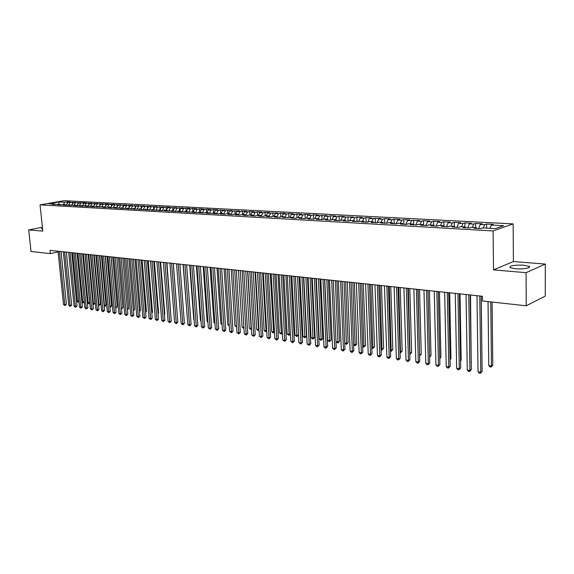 <?xml version="1.0" encoding="UTF-8"?>
<svg xmlns="http://www.w3.org/2000/svg" width="574" height="574" viewBox="0 0 574 574"><rect width="100%" height="100%" fill="white"/><g stroke="black" fill="none" stroke-linecap="round" stroke-linejoin="round"><path stroke-width="0.86" d="M515.344 268.754C522.821 269.457 532.005 267.8 528.991 266.307L523.588 265.181C513.902 264.908 509.396 265.726 510.049 267.627L515.344 268.754M513.156 223.889L64.152 200.692L40.044 204.853L493.102 230.942L513.156 223.889L513.386 261.557L493.504 269.88L526.1 272.686L545.3 264.069L513.386 261.557M545.3 264.069L545.271 296.091L526.207 305.791L526.1 272.686M58.849 204.265L58.95 201.976L48.912 203.713L54.674 204.035L52.334 204.444L59.983 204.33L57.637 204.739L60.844 204.925L63.19 204.509L65.343 204.631L62.996 205.047L66.247 205.227L70.767 204.932L68.421 205.349L76.256 205.241L73.91 205.657L77.232 205.844L81.809 205.549L79.463 205.973L82.828 206.159L85.174 205.736L87.427 205.865L85.081 206.288L88.482 206.482L90.828 206.052L93.11 206.181L90.764 206.611L94.208 206.805L98.864 206.497L96.518 206.934L104.683 206.827L102.337 207.264L105.86 207.458L108.213 207.02L110.574 207.157L108.228 207.594L111.794 207.795L114.14 207.35L116.536 207.487L114.19 207.932L117.799 208.132L122.571 207.824L120.224 208.269L123.876 208.477L128.676 208.161L126.33 208.613L130.033 208.821L134.861 208.506L132.515 208.965L136.26 209.173L141.118 208.857L138.779 209.316L142.567 209.532L147.461 209.209L145.114 209.675L148.96 209.89L153.875 209.567L151.536 210.034L155.425 210.256L160.376 209.933L158.037 210.4L161.976 210.622L164.315 210.149L166.955 210.299L164.616 210.773L168.605 210.995L173.621 210.672L171.289 211.146L175.328 211.376L180.372 211.045L178.04 211.526L182.137 211.763L187.21 211.426L184.878 211.914L189.025 212.15L194.141 211.813L191.809 212.308L196.014 212.545L201.158 212.208L198.834 212.703L203.096 212.94L208.269 212.602L205.951 213.105L210.263 213.349L215.48 213.004L213.162 213.506L217.532 213.758L222.777 213.413L220.466 213.923L224.9 214.174L227.211 213.657L230.181 213.829L227.871 214.339L232.362 214.59L234.666 214.073L237.679 214.246L235.376 214.762L239.932 215.02L242.228 214.497L245.285 214.669L242.989 215.193L247.602 215.451L249.898 214.927L252.998 215.099L250.702 215.623L255.38 215.889L257.669 215.358L260.811 215.537L258.522 216.068L263.265 216.333L265.554 215.802L268.732 215.975L266.451 216.513L271.265 216.785L273.54 216.247L276.768 216.427L274.494 216.965L279.38 217.245L281.647 216.699L284.919 216.879L282.652 217.424L293.185 217.345L290.925 217.89L295.947 218.177L298.2 217.625L301.572 217.811L299.319 218.364L304.414 218.651L306.659 218.091L310.075 218.285L307.836 218.845L313.002 219.139L315.241 218.572L318.706 218.766L316.475 219.333L321.713 219.627L323.944 219.06L327.46 219.254L325.236 219.828L330.559 220.129L332.776 219.548L336.342 219.749L334.133 220.33L339.535 220.631L341.738 220.05L345.361 220.251L343.159 220.839L348.64 221.148L350.836 220.559L354.517 220.76L352.328 221.356L363.808 221.284L361.627 221.88L367.281 222.195L369.448 221.6L373.236 221.808L371.077 222.411L376.809 222.734L378.969 222.131L382.815 222.346L380.662 222.956L386.489 223.279L388.634 222.669L392.544 222.884L390.406 223.501L396.318 223.838L398.449 223.214L402.417 223.437L400.293 224.061L406.306 224.398L408.423 223.774L412.455 223.996L410.338 224.628L416.444 224.972L418.546 224.334L422.643 224.563L420.548 225.202L426.747 225.553L428.835 224.908L432.997 225.144L430.916 225.783L437.223 226.142L439.289 225.496L443.515 225.726L441.456 226.378L447.864 226.737L449.908 226.084L454.206 226.328L452.161 226.981L458.676 227.347L460.707 226.687L465.069 226.931L463.046 227.598L469.668 227.971L471.677 227.297L476.119 227.548L474.117 228.222L480.84 228.603L482.827 227.921L495.312 228.617L503.692 225.697L491.308 225.037L493.231 224.384L486.58 224.032L484.65 224.678L480.244 224.448L482.189 223.795L475.645 223.451L473.694 224.097L469.36 223.867L471.319 223.229L464.883 222.884L462.909 223.523L458.648 223.293L460.628 222.662L454.292 222.325L452.298 222.956L448.1 222.734L450.102 222.102L443.86 221.779L441.858 222.396L437.725 222.181L439.741 221.557L433.6 221.234L431.576 221.851L427.508 221.636L429.539 221.019L423.49 220.703L421.452 221.313L417.449 221.098L419.494 220.488L407.54 220.567L409.606 219.971L403.744 219.655L401.671 220.258L397.789 220.05L399.863 219.455L394.094 219.146L392.006 219.742L388.182 219.533L390.27 218.945L384.58 218.644L382.485 219.232L378.718 219.031L380.82 218.45L369.398 218.536L371.507 217.955L365.99 217.668L363.866 218.242L360.214 218.041L362.338 217.474L356.899 217.187L354.768 217.754L351.159 217.56L353.297 216.994L342.24 217.087L344.393 216.527L339.105 216.247L336.952 216.8L333.451 216.613L335.611 216.061L330.402 215.788L328.242 216.341L324.791 216.154L326.958 215.609L316.245 215.702L318.427 215.157L313.361 214.891L311.18 215.429L307.829 215.25L310.01 214.712L305.024 214.446L302.835 214.985L299.528 214.805L301.723 214.274L296.801 214.016L294.598 214.547L291.341 214.367L293.544 213.844L288.686 213.585L286.483 214.109L283.269 213.937L285.479 213.413L280.693 213.162L278.476 213.686L275.305 213.514L277.522 212.997L267.455 213.097L269.672 212.581L265.016 212.337L262.792 212.846L259.706 212.681L261.938 212.172L257.339 211.928L255.107 212.437L252.065 212.272L254.296 211.77L249.762 211.533L247.53 212.036L244.524 211.871L246.763 211.376L242.293 211.139L240.047 211.634L237.084 211.476L239.329 210.981L229.744 211.089L231.989 210.593L222.497 210.701L224.75 210.213L215.343 210.321L217.603 209.833L213.363 209.61L211.103 210.091L208.29 209.941L210.55 209.46L206.36 209.237L204.1 209.718L201.323 209.567L203.583 209.094L199.451 208.879L197.183 209.352L194.442 209.201L196.71 208.728L192.627 208.513L190.36 208.986L187.648 208.843L189.922 208.369L185.89 208.161L183.615 208.627L180.946 208.484L183.221 208.018L174.324 208.132L176.598 207.666L167.787 207.781L170.062 207.322L166.18 207.121L163.899 207.573L161.33 207.436L163.612 206.984L154.951 207.099L157.233 206.647L148.652 206.762L150.933 206.317L144.906 206.561L142.424 206.425L144.713 205.987L136.275 206.102L138.564 205.664L132.623 205.908L130.205 205.779L132.486 205.341L126.589 205.585L124.199 205.456L126.488 205.026L118.266 205.14L120.554 204.71L114.743 204.954L112.411 204.825L114.7 204.401L106.613 204.516L108.902 204.1L105.465 203.913L103.169 204.337L100.888 204.215L103.184 203.792L95.234 203.913L97.523 203.497L91.869 203.734L89.637 203.612L91.926 203.203L84.113 203.318L86.401 202.909L83.115 202.737L80.819 203.146L78.645 203.024L80.934 202.622L75.395 202.852L73.242 202.737L75.531 202.335L70.028 202.565L67.897 202.45L70.186 202.055L67.007 201.883L67.18 203.641M58.95 201.976L64.719 202.285L67.007 201.883M526.207 305.791L482.504 300.998L482.447 296.27L49.96 250.364L50.297 253.615L58.11 251.886M67.897 202.45L66.225 205.227M70.028 202.565L68.672 204.818M54.674 204.035L55.276 204.609M73.242 202.737L71.563 205.528M75.395 202.852L74.032 205.119M59.983 204.33L60.579 204.911M78.645 203.024L76.966 205.829M80.819 203.146L79.449 205.449M65.343 204.631L65.945 205.212M84.113 203.318L82.426 206.138M86.315 203.433L84.916 205.779M70.767 204.932L71.37 205.514M89.637 203.612L87.98 206.41M91.869 203.734L90.455 206.123M76.256 205.241L76.859 205.822M95.234 203.913L93.605 206.669M97.487 204.028L96.059 206.461M81.809 205.549L82.412 206.138M100.888 204.215L99.295 206.934M103.169 204.337L101.72 206.812M87.427 205.865L88.03 206.453M106.613 204.516L105.049 207.192M108.924 204.638L107.453 207.164M93.11 206.181L93.713 206.776M112.411 204.825L110.875 207.458M114.743 204.954L113.257 207.523M98.864 206.497L99.46 207.099M118.266 205.14L116.773 207.731M120.633 205.262L119.127 207.881M104.683 206.827L105.279 207.429M124.199 205.456L122.736 207.996M126.589 205.585L125.06 208.247M110.574 207.157L111.169 207.759M130.205 205.779L128.777 208.269M132.623 205.908L131.073 208.62M116.536 207.487L117.132 208.097M136.275 206.102L134.89 208.541M138.729 206.231L137.157 209.001M122.571 207.824L123.166 208.434M142.424 206.425L141.053 208.857M144.906 206.561L143.313 209.381M128.676 208.161L129.272 208.778M148.652 206.762L147.274 209.201M151.163 206.891L149.541 209.775M134.861 208.506L135.457 209.13M154.951 207.099L153.574 209.553M157.491 207.228L155.855 210.17M141.118 208.857L141.713 209.481M161.33 207.436L159.952 209.912M163.899 207.573L162.241 210.572M147.461 209.209L148.049 209.84M167.787 207.781L166.41 210.271M170.392 207.917L168.706 210.981M153.875 209.567L154.471 210.199M174.324 208.132L172.946 210.636M176.964 208.269L175.264 211.376M160.376 209.933L160.964 210.565M180.946 208.484L179.569 211.002M183.615 208.627L181.915 211.749M166.955 210.299L167.543 210.938M187.648 208.843L186.277 211.376M190.36 208.986L188.659 212.129M173.621 210.672L174.209 211.311M194.442 209.201L193.065 211.756M197.183 209.352L195.483 212.516M180.372 211.045L180.961 211.691M201.323 209.567L199.946 212.136M204.1 209.718L202.4 212.904M187.21 211.426L187.798 212.079M208.29 209.941L206.913 212.531M211.103 210.091L209.402 213.298M194.141 211.813L194.722 212.473M215.343 210.321L213.973 212.925M218.199 210.471L216.498 213.7M201.158 212.208L201.739 212.868M222.497 210.701L221.119 213.32M225.381 210.852L223.688 214.102M208.269 212.602L208.85 213.27M229.744 211.089L228.366 213.729M232.671 211.239L230.97 214.511M215.48 213.004L216.054 213.672M237.084 211.476L235.713 214.138M240.047 211.634L238.353 214.927M222.777 213.413L223.358 214.088M244.524 211.871L243.154 214.547M247.53 212.036L245.837 215.336M230.181 213.829L230.755 214.504M252.065 212.272L250.695 214.97M255.107 212.437L253.464 215.673M237.679 214.246L238.253 214.927M259.706 212.681L258.336 215.401M262.792 212.846L261.199 216.011M245.285 214.669L245.859 215.35M267.455 213.097L266.085 215.831M270.584 213.263L269.041 216.355M252.998 215.099L253.564 215.788M275.305 213.514L273.934 216.269M278.476 213.686L276.984 216.692M260.811 215.537L261.378 216.226M283.269 213.937L281.899 216.714M286.483 214.109L285.041 217.037M268.732 215.975L269.299 216.678M291.341 214.367L289.978 217.166M294.598 214.547L293.221 217.381M276.768 216.427L277.328 217.13M299.528 214.805L298.157 217.632M302.835 214.985L301.472 217.804M284.919 216.879L285.479 217.589M307.829 215.25L306.437 218.149M311.18 215.429L309.824 218.271M293.185 217.345L293.737 218.055M316.245 215.702L314.832 218.672M319.646 215.881L318.29 218.744M301.572 217.811L302.125 218.522M324.791 216.154L323.349 219.211M328.242 216.341L326.886 219.225M310.075 218.285L310.627 219.003M333.451 216.613L331.98 219.756M336.952 216.8L335.596 219.706M318.706 218.766L319.252 219.49M342.24 217.087L340.748 220.316M345.792 217.273L344.443 220.201M327.46 219.254L328.005 219.986M351.159 217.56L349.638 220.882M354.768 217.754L353.419 220.703M336.342 219.749L336.888 220.488M360.214 218.041L358.664 221.456M363.866 218.242L362.524 221.212M345.361 220.251L345.9 220.99M369.398 218.536L367.819 222.052M373.107 218.73L371.765 221.729M354.517 220.76L355.048 221.507M378.718 219.031L377.111 222.655M382.485 219.232L381.15 222.253M363.808 221.284L364.332 222.03M388.182 219.533L386.539 223.264M392.006 219.742L390.679 222.784M373.236 221.808L373.76 222.561M397.789 220.05L396.146 223.824M401.671 220.258L400.343 223.322M382.815 222.346L383.339 223.107M407.54 220.567L405.904 224.377M411.486 220.775L410.166 223.867M392.544 222.884L393.054 223.652M417.449 221.098L415.82 224.936M421.452 221.313L420.139 224.427M402.417 223.437L402.926 224.204M427.508 221.636L425.886 225.503M431.576 221.851L430.263 224.986M412.455 223.996L412.957 224.771M437.725 222.181L436.104 226.077M441.858 222.396L440.552 225.56M422.643 224.563L423.138 225.345M448.1 222.734L446.493 226.665M452.298 222.956L450.999 226.149M432.997 225.144L433.485 225.934M458.648 223.293L457.048 227.261M462.909 223.523L461.618 226.737M443.515 225.726L444.003 226.522M469.36 223.867L467.767 227.864M473.694 224.097L472.409 227.34M454.206 226.328L454.687 227.125M480.244 224.448L478.659 228.481M484.65 224.678L483.373 227.95M465.069 226.931L465.543 227.734M491.308 225.037L490.038 228.323M476.119 227.548L476.585 228.359M42.397 227.232L28.7 229.901L31.039 251.505L50.297 253.615M493.504 269.88L493.102 230.942M28.7 229.901L42.806 231.114L40.044 204.853M64.719 202.285L63.362 204.516M42.49 228.122L41.464 228.839L42.591 229.112M486.58 224.032L486.63 228.136M475.645 223.451L475.703 227.526M464.883 222.884L464.947 226.924M454.292 222.325L454.371 226.594M443.86 221.779L443.96 226.45M433.6 221.234L433.707 225.941M423.49 220.703L423.612 225.374M413.545 220.179L413.667 224.814M403.744 219.655L403.874 224.262M394.094 219.146L394.23 223.717M384.58 218.644L384.731 223.186M375.217 218.156L375.374 222.655M365.99 217.668L366.155 222.138M356.899 217.187L357.071 221.621M347.937 216.714L348.117 221.119M339.105 216.247L339.291 220.617M330.402 215.788L330.595 220.122M321.82 215.336L322.014 219.555M313.361 214.891L313.562 218.995M305.024 214.446L305.224 218.45M296.801 214.016L297.002 217.919M288.686 213.585L288.894 217.395M280.693 213.162L280.894 216.879M272.801 212.746L273.002 216.376M265.016 212.337L265.224 215.874M257.339 211.928L257.547 215.386M249.762 211.533L249.97 214.934M242.293 211.139L242.501 214.511M234.917 210.744L235.132 214.102M227.634 210.364L227.856 213.7M220.452 209.984L220.674 213.298M213.363 209.61L213.585 212.904M206.36 209.237L206.59 212.509M199.451 208.879L199.68 212.122M192.627 208.513L192.864 211.741M185.89 208.161L186.127 211.368M179.239 207.81L179.483 210.995M172.666 207.465L172.918 210.629M166.18 207.121L166.424 210.242M159.773 206.784L160.017 209.797M153.445 206.446L153.681 209.367M147.188 206.116L147.425 208.936M141.01 205.793L141.24 208.52M134.912 205.47L135.134 208.104M128.877 205.148L129.1 207.702M122.922 204.839L123.137 207.3M117.031 204.523L117.247 206.913M111.213 204.215L111.421 206.525M105.465 203.913L105.666 206.145M99.776 203.612L99.976 205.772M94.158 203.318L94.351 205.399M88.604 203.024L88.798 205.04M83.115 202.737L83.302 204.681M77.684 202.45L77.863 204.33M72.317 202.163L72.496 203.978M479.764 295.99L480.761 372.21L478.042 371.773L476.994 295.696M481.156 296.134L482.124 371.421L480.761 372.21L480.373 373.308L479.29 373.136L478.042 371.773M482.124 371.421L480.373 373.308M488.036 301.608L488.768 365.566L491.459 365.99L492.772 365.229L492.105 302.053M492.772 365.229L491.064 367.08L491.459 365.99L490.77 301.91M491.064 367.08L489.988 366.908L488.768 365.566M468.771 294.821L469.941 370.46L467.265 370.022L466.045 294.534M470.178 294.971L471.311 369.678L469.941 370.46L469.575 371.55L468.499 371.371L467.265 370.022M471.311 369.678L469.575 371.55M457.952 293.673L459.293 368.73L456.653 368.3L455.275 293.386M459.379 293.823L460.678 367.956L459.293 368.73L458.942 369.814L457.887 369.642L456.653 368.3M460.678 367.956L458.942 369.814M482.024 363.593L481.206 296.141M471.197 362.108L470.522 295.007M471.541 361.921L471.204 362.359M447.311 292.546L448.811 367.023L446.213 366.607L444.678 292.266M448.746 292.697L450.203 366.269L448.811 367.023L448.473 368.106L447.44 367.934L446.213 366.607M450.203 366.269L448.473 368.106M436.836 291.434L438.486 365.351L435.931 364.935L434.245 291.154M438.292 291.585L439.899 364.598L438.486 365.351L438.177 366.427L437.151 366.262L435.931 364.935M439.899 364.598L438.177 366.427M460.549 360.644L461.166 360.307L460.011 293.888M461.166 360.307L460.556 361.103M450.066 359.188L450.956 358.714L449.664 292.79M450.956 358.714L450.081 359.869M426.525 290.336L428.326 363.701L425.808 363.292L423.978 290.064M427.996 290.494L429.747 362.962L428.326 363.701L428.032 364.77L427.027 364.605L425.808 363.292M429.747 362.962L428.032 364.77M439.749 357.746L440.897 357.15L439.469 291.714M439.77 358.635L440.897 357.15M416.38 289.26L418.324 362.079L415.841 361.677L413.868 288.995M417.858 289.418L419.752 361.347L418.324 362.079L418.044 363.141L417.054 362.983L415.841 361.677M419.752 361.347L418.044 363.141M428.01 290.494L429.603 356.311L430.988 355.607L429.438 290.645M430.988 355.607L429.61 357.215M406.385 288.198L408.473 360.479L406.033 360.085L403.909 287.933M407.877 288.356L409.915 359.755L408.473 360.479L408.207 361.534L407.239 361.376L406.033 360.085M409.915 359.755L408.207 361.534M419.58 354.746L421.23 354.086L419.551 289.597M419.601 355.679L418.116 289.447M421.23 354.086L419.608 355.808M396.548 287.151L398.765 358.908L396.361 358.513L394.116 286.892M398.047 287.316L400.221 358.19L398.765 358.908L398.521 359.955L397.567 359.798L396.361 358.513M400.221 358.19L398.521 359.955M409.728 353.204L411.615 352.587L409.822 288.564M411.615 352.587L409.958 354.323L408.372 288.406M386.862 286.125L389.208 357.351L386.84 356.971L384.458 285.874M388.376 286.29L390.672 356.648L389.208 357.351L388.985 358.398L388.038 358.248L386.84 356.971M390.672 356.648L388.985 358.398M400.021 351.683L402.144 351.116L400.229 287.545M402.144 351.116L400.494 352.831L398.772 287.387M400.494 352.831L400.049 352.766M377.319 285.113L379.794 355.823L377.462 355.45L374.958 284.862M378.84 285.278L381.265 355.127L379.794 355.823L379.586 356.87L378.653 356.712L377.462 355.45M381.265 355.127L379.586 356.87M390.456 350.19L392.81 349.659L390.779 286.541M392.81 349.659L391.167 351.367L389.316 286.383M391.167 351.367L390.492 351.259M367.92 284.116L370.517 354.323L368.221 353.95L365.595 283.865M369.455 284.281L371.995 353.634L370.517 354.323L370.323 355.356L369.405 355.206L368.221 353.95M371.995 353.634L370.323 355.356M381.043 348.712L382.184 348.892L383.611 348.224L381.473 285.551M383.611 348.224L381.975 349.918L379.995 285.4M381.975 349.918L381.079 349.781M358.664 283.133L361.376 352.838L359.116 352.472L356.368 282.889M360.207 283.298L362.861 352.156L361.376 352.838L361.197 353.864L360.293 353.72L359.116 352.472M362.861 352.156L361.197 353.864M371.765 347.263L373.107 347.471L374.549 346.811L372.304 284.582M374.549 346.811L372.913 348.49L370.811 284.424M372.913 348.49L371.794 348.117M349.537 282.164L352.371 351.374L350.14 351.015L347.277 281.927M351.094 282.329L353.864 350.7L352.371 351.374L352.206 352.4L351.31 352.257L350.14 351.015M353.864 350.7L352.206 352.4M362.617 345.828L364.16 346.072L365.609 345.419L363.263 283.621M365.609 345.419L363.981 347.091L361.764 283.463M363.981 347.091L362.646 346.466M340.554 281.21L343.496 349.932L341.293 349.58L338.323 280.973M342.111 281.375L344.996 349.272L343.496 349.932L343.338 350.951L342.463 350.807L341.293 349.58M344.996 349.272L343.338 350.951M353.613 344.422L355.349 344.694L356.798 344.048L354.352 282.673M356.798 344.048L355.177 345.706L352.845 282.516M355.177 345.706L353.627 344.845M331.693 280.27L334.742 348.518L332.576 348.16L329.498 280.04M333.264 280.435L336.256 347.858L334.742 348.518L334.606 349.53L333.738 349.387L332.576 348.16M336.256 347.858L334.606 349.53M344.73 343.03L346.653 343.331L348.117 342.7L345.57 281.741M348.117 342.7L346.502 344.335L344.056 281.583M346.502 344.335L344.737 343.252M322.968 279.344L326.118 347.112L323.98 346.768L320.801 279.115M324.54 279.509L327.639 346.466L326.118 347.112L325.996 348.124L325.142 347.988L323.98 346.768M327.639 346.466L325.996 348.124M339.55 341.365L337.942 342.994L335.984 341.681L338.086 341.989L339.55 341.365L336.909 280.822M337.942 342.994L335.388 280.664M314.358 278.433L317.616 345.735L315.513 345.39L312.227 278.203M315.944 278.598L319.144 345.096L317.616 345.735L317.508 346.739L316.661 346.603L315.513 345.39M319.144 345.096L317.508 346.739M324.733 279.531L327.539 340.339L329.634 340.669L331.105 340.045L328.378 279.918M331.105 340.045L329.505 341.666L326.85 279.753M329.505 341.666L327.539 340.339M305.877 277.529L309.235 344.378L307.155 344.041L303.782 277.307M307.47 277.701L310.764 343.74L309.235 344.378L309.135 345.376L307.155 344.041M310.764 343.74L309.135 345.376M316.339 278.641L319.23 339.04L321.297 339.363L322.782 338.753L319.962 279.021M322.782 338.753L321.182 340.353L318.427 278.864M321.182 340.353L319.23 339.04M297.519 276.639L300.97 343.037L298.918 342.7L295.445 276.424M299.119 276.812L302.505 342.405L300.97 343.037L300.884 344.027L298.918 342.7M302.505 342.405L300.884 344.027M308.059 277.759L311.043 337.763L313.081 338.079L314.566 337.469L311.66 278.146M314.566 337.469L312.974 339.062L310.118 277.981M312.974 339.062L311.043 337.763M289.274 275.764L292.819 341.709L290.796 341.379L287.237 275.549M290.882 275.936L294.354 341.092L292.819 341.709L292.74 342.7L290.796 341.379M294.354 341.092L292.74 342.7M299.893 276.898L302.964 336.5L304.973 336.809L306.466 336.206L303.474 277.278M306.466 336.206L304.88 337.792L301.924 277.113M304.88 337.792L302.964 336.5M281.152 274.903L284.776 340.404L282.788 340.081L279.136 274.688M282.76 275.075L286.326 339.794L284.776 340.404L284.711 341.387L282.788 340.081M286.326 339.794L284.711 341.387M291.843 276.037L294.993 335.252L296.973 335.56L298.473 334.965L295.402 276.417M298.473 334.965L296.894 336.536L293.845 276.252M296.894 336.536L294.993 335.252M273.131 274.056L276.847 339.119L274.881 338.803L271.15 273.841M274.752 274.228L278.397 338.509L276.847 339.119L276.797 340.095L274.881 338.803M278.397 338.509L276.797 340.095M283.9 275.197L287.129 334.018L289.081 334.326L285.881 275.405M290.401 333.996L289.016 335.295L287.129 334.018M289.016 335.295L289.081 334.326L290.387 333.817M265.231 273.217L269.027 337.849L267.089 337.534L263.272 273.009M266.853 273.389L270.584 337.247L269.027 337.849L268.984 338.825L267.089 337.534M270.584 337.247L268.984 338.825M276.065 274.365L279.366 332.805L281.296 333.107L278.017 274.573M282.394 333.085L281.238 334.075L279.366 332.805M281.238 334.075L281.296 333.107L282.372 332.69M257.432 272.385L261.313 336.601L259.398 336.285L255.502 272.184M259.061 272.557L262.87 336.005L261.313 336.601L261.278 337.569L259.398 336.285M262.87 336.005L261.278 337.569M268.338 273.547L271.717 331.607L273.619 331.908L270.261 273.748M274.501 332.188L272.808 332.748L271.717 331.607M273.568 332.863L273.619 331.908L274.465 331.578M249.74 271.567L253.701 335.359L251.814 335.058L247.832 271.366M251.369 271.746L255.265 334.771L253.701 335.359L253.679 336.328L251.814 335.058M255.265 334.771L253.679 336.328M260.711 272.736L264.162 330.423L266.042 330.717L262.612 272.937M266.716 331.291L265.253 331.557L264.162 330.423M265.999 331.672L266.042 330.717L266.673 330.481M242.156 270.763L246.189 334.14L244.323 333.838L240.269 270.562L243.9 327.252M243.792 270.935L247.753 333.559L246.189 334.14L246.174 335.101L244.323 333.838M247.753 333.559L246.174 335.101M253.191 271.933L256.707 329.261L258.558 329.548L255.057 272.133M259.032 330.315L257.791 330.38L256.707 329.261M258.53 330.502L258.982 329.39M234.666 269.967L238.777 332.942L236.94 332.64L232.814 269.773M236.309 270.146L240.348 332.368L238.777 332.942L238.777 333.896L236.94 332.64M240.348 332.368L238.777 333.896M245.765 271.15L249.346 328.106L251.175 328.393L247.609 271.344M251.448 329.232L250.429 329.225L249.346 328.106M251.161 329.34L251.39 328.314M227.282 269.184L231.458 331.75L229.65 331.456L225.453 268.991M228.926 269.364L233.037 331.184L231.458 331.75L231.473 332.705L229.65 331.456M233.037 331.184L231.473 332.705M238.432 270.368L242.084 326.972L243.885 327.252L243.878 328.192L243.161 328.084L242.084 326.972M219.993 268.41L224.24 330.581L222.454 330.294L218.185 268.223M221.643 268.589L225.819 330.014L224.24 330.581L224.262 331.528L222.454 330.294M225.819 330.014L224.262 331.528M231.2 269.601L234.909 325.853L236.51 326.097M236.574 327.044L234.909 325.853M212.803 267.649L217.116 329.426L215.35 329.139L211.017 267.462M214.454 267.821L218.694 328.866L217.116 329.426L217.144 330.366L215.35 329.139M218.694 328.866L217.144 330.366M224.061 268.847L227.835 324.741L229.213 324.956M229.277 325.896L227.835 324.741M205.7 266.896L210.084 328.285L208.34 327.998L203.942 266.709M207.358 267.068L211.662 327.732L210.084 328.285L210.12 329.218L208.34 327.998M211.662 327.732L210.12 329.218M217.008 268.094L220.839 323.65L222.009 323.829M222.073 324.762L220.839 323.65M198.697 266.149L203.139 327.158L201.417 326.879L196.954 265.97M200.355 266.329L204.724 326.613L203.139 327.158L203.182 328.091L201.417 326.879M204.724 326.613L203.182 328.091M210.055 267.355L213.944 322.566L214.898 322.717M214.963 323.614L213.944 322.566M191.781 265.418L196.279 326.046L194.579 325.767L190.066 265.238M193.438 265.597L197.872 325.501L196.279 326.046L196.337 326.972L194.579 325.767M197.872 325.501L196.337 326.972M203.182 266.63L207.128 321.505L207.881 321.619M207.932 322.323L207.128 321.505M184.95 264.693L189.513 324.949L187.834 324.676L183.257 264.514M186.615 264.872L191.106 324.41L189.513 324.949L189.578 325.867L187.834 324.676M191.106 324.41L189.578 325.867M196.394 265.906L200.398 320.45L200.95 320.536M200.993 321.053L200.398 320.45M178.213 263.975L182.826 323.858L181.169 323.593L176.534 263.796M179.877 264.155L184.419 323.327L182.826 323.858L182.898 324.776L181.169 323.593M184.419 323.327L182.898 324.776M189.7 265.195L193.747 319.409L194.112 319.467M194.134 319.804L193.747 319.409M171.554 263.272L176.232 322.789L174.589 322.523L169.904 263.093M173.219 263.444L177.825 322.265L176.232 322.789L176.304 323.7L174.589 322.523M177.825 322.265L176.304 323.7M183.084 264.492L187.361 318.412M164.982 262.569L169.71 321.734L168.096 321.469L163.353 262.397M166.654 262.748L171.303 321.21L169.71 321.734L169.796 322.638L168.096 321.469M171.303 321.21L169.796 322.638M158.489 261.88L163.274 320.687L161.674 320.428L156.881 261.715M160.16 262.06L164.867 320.17L163.274 320.687L163.36 321.591L161.674 320.428M164.867 320.17L163.36 321.591M177.344 316.145L173.319 263.459M152.081 261.206L156.91 319.653L155.332 319.395L150.488 261.034M153.753 261.378L158.51 319.144L156.91 319.653L157.011 320.557L155.332 319.395M158.51 319.144L157.011 320.557M170.83 315.205L166.926 262.777M145.753 260.531L150.632 318.635L149.068 318.383L144.182 260.366M147.425 260.711L152.232 318.132L150.632 318.635L150.74 319.531L149.068 318.383M152.232 318.132L150.74 319.531M164.394 314.287L164.824 314.15L160.612 262.11M164.824 314.15L164.422 314.703M139.496 259.864L144.426 317.63L142.883 317.379L137.947 259.699M141.175 260.044L146.026 317.128L144.426 317.63L144.54 318.52L142.883 317.379M146.026 317.128L144.54 318.52M158.037 313.368L158.625 313.182L154.37 261.45M158.625 313.182L158.08 313.942M133.319 259.211L138.291 316.633L136.77 316.389L131.783 259.046M134.998 259.391L139.891 316.138L138.291 316.633L138.413 317.522L136.77 316.389M139.891 316.138L138.413 317.522M151.751 312.457L152.505 312.227L148.207 260.79M152.505 312.227L151.816 313.196M127.22 258.565L132.235 315.65L130.728 315.406L125.706 258.4M128.899 258.745L133.835 315.155L132.235 315.65L132.357 316.532L130.728 315.406M133.835 315.155L132.357 316.532M145.552 311.56L146.449 311.287L142.115 260.144M145.624 312.45L146.449 311.287M121.186 257.927L126.251 314.681L124.759 314.437L119.693 257.762M122.872 258.099L127.851 314.193L126.251 314.681L126.38 315.557L124.759 314.437M127.851 314.193L126.38 315.557M139.425 310.67L140.472 310.355L136.095 259.505M140.472 310.355L139.496 311.56M115.231 257.288L120.332 313.72L118.861 313.483L113.752 257.138M116.909 257.468L121.932 313.239L120.332 313.72L120.468 314.595L118.861 313.483M121.932 313.239L120.468 314.595M133.369 309.795L134.56 309.436L130.147 258.874M134.56 309.436L133.441 310.678M109.347 256.664L114.484 312.773L113.035 312.536L107.883 256.513M111.026 256.843L116.092 312.292L114.484 312.773L114.635 313.641L113.035 312.536M116.092 312.292L114.635 313.641M127.385 308.92L128.72 308.525L124.271 258.25M128.72 308.525L127.457 309.802M103.528 256.047L108.708 311.833L107.273 311.596L102.086 255.896M105.214 256.226L110.308 311.359L108.708 311.833L108.859 312.701L107.273 311.596M110.308 311.359L108.859 312.701M121.466 308.059L122.944 307.628L118.459 257.633M122.944 307.628L121.545 308.941M97.781 255.437L102.997 310.907L101.584 310.678L96.353 255.287M99.46 255.617L104.604 310.434L102.997 310.907L103.155 311.768L101.584 310.678M104.604 310.434L103.155 311.768M115.625 307.183L117.24 306.738L112.719 257.023M117.24 306.738L115.819 308.051L115.675 307.19L111.083 256.851M92.098 254.834L97.35 309.989L95.951 309.759L90.692 254.684M93.784 255.014L98.958 309.522L97.35 309.989L97.515 310.85L95.951 309.759M98.958 309.522L97.515 310.85M109.842 306.279L111.593 305.856L107.037 256.42M111.593 305.856L110.804 306.982L110.179 307.162L110.029 306.308L105.401 256.248M86.48 254.239L91.775 309.085L90.391 308.855L85.088 254.095M88.166 254.418L93.375 308.625L91.775 309.085L91.94 309.938L90.391 308.855M93.375 308.625L91.94 309.938M104.131 305.382L106.011 304.988L101.426 255.825M106.011 304.988L105.229 306.107L104.604 306.286L104.454 305.44L99.79 255.652M104.604 306.286L104.203 306.222M80.934 253.651L86.258 308.188L84.887 307.965L79.556 253.507M82.62 253.83L87.858 307.729L86.258 308.188L86.43 309.042L84.887 307.965M87.858 307.729L86.43 309.042M98.477 304.5L100.493 304.127L95.88 255.236M100.493 304.127L99.094 305.418L98.936 304.572L94.236 255.064M99.094 305.418L98.556 305.332M75.445 253.069L80.805 307.305L79.449 307.083L74.082 252.926M77.131 253.249L82.405 306.853L80.805 307.305L80.984 308.152L79.449 307.083M82.405 306.853L80.984 308.152M92.895 303.632L95.04 303.28L90.391 254.655M95.04 303.28L93.641 304.564L93.476 303.718L88.755 254.483M93.641 304.564L92.966 304.342M70.021 252.495L75.409 306.43L74.075 306.207L68.679 252.352M71.707 252.668L77.009 305.978L75.409 306.43L75.596 307.269L74.075 306.207M77.009 305.978L75.596 307.269M87.377 302.763L89.644 302.441L84.966 254.081M89.644 302.441L88.877 303.538L88.252 303.711L88.087 302.878L83.33 253.902M88.252 303.711L87.435 303.352M64.661 251.921L70.078 305.562L68.758 305.346L63.327 251.785M66.34 252.101L71.678 305.117L70.078 305.562L70.265 306.401L68.758 305.346M71.678 305.117L70.265 306.401M81.917 301.91L82.749 302.039L77.964 253.335M84.27 301.666L83.546 302.699L81.967 302.369M82.921 302.878L82.749 302.039L84.263 301.623M59.359 251.362L64.805 304.708L63.499 304.493L58.039 251.218M61.038 251.541L66.405 304.263L64.805 304.708L64.998 305.547L63.499 304.493M66.405 304.263L64.998 305.547M76.521 301.07L77.476 301.214L72.661 252.775M78.853 301.049L77.648 302.046L76.557 301.4M77.648 302.046L77.476 301.214L78.832 300.841M528.991 267.527L528.991 266.307"/></g></svg>
